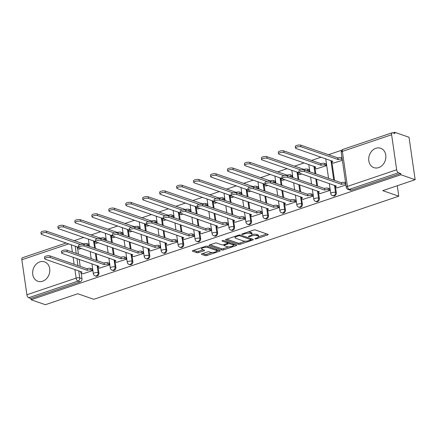 <?xml version="1.0" encoding="UTF-8"?>
<svg xmlns="http://www.w3.org/2000/svg" width="437" height="437" viewBox="0 0 437 437"><rect width="100%" height="100%" fill="white"/><g stroke="black" fill="none" stroke-linecap="round" stroke-linejoin="round"><path stroke-width="0.66" d="M255.071 238.892A0.901 0.279 171.8 0 0 256.311 238.81L267.646 234.98A1.289 0.399 171.8 0 0 268.22 234.549A1.289 0.399 171.8 0 0 268.012 234.374L255.323 229.977A1.289 0.399 171.8 0 0 253.553 230.097L242.218 233.926A0.901 0.279 171.8 0 0 241.814 234.227A0.901 0.279 171.8 0 0 241.961 234.352A0.901 0.279 171.8 0 0 243.201 234.27L244.671 233.773A4.13 1.278 171.8 0 1 250.341 233.402L251.395 233.768A4.13 1.278 171.8 0 1 252.073 234.33A4.13 1.278 171.8 0 1 250.237 235.701L248.773 236.198A0.901 0.279 171.8 0 0 248.369 236.499A0.901 0.279 171.8 0 0 248.516 236.619A0.901 0.279 171.8 0 0 249.756 236.537L251.226 236.046A4.13 1.278 171.8 0 1 256.896 235.669L257.95 236.035A4.13 1.278 171.8 0 1 258.628 236.603A4.13 1.278 171.8 0 1 256.792 237.974L255.328 238.471A0.901 0.279 171.8 0 0 254.924 238.766A0.901 0.279 171.8 0 0 255.071 238.892M42.613 281.215A10.253 8.369 -70.9 0 0 49.752 271.497A10.253 8.369 -70.9 0 0 44.579 261.872A10.253 8.369 -70.9 0 0 39.827 261.905A10.253 8.369 -70.9 0 0 32.693 271.628A10.253 8.369 -70.9 0 0 37.866 281.253A10.253 8.369 -70.9 0 0 42.613 281.215M378.682 167.606A10.253 8.369 -70.9 0 0 385.822 157.883A10.253 8.369 -70.9 0 0 380.649 148.258A10.253 8.369 -70.9 0 0 375.902 148.296A10.253 8.369 -70.9 0 0 368.762 158.014A10.253 8.369 -70.9 0 0 373.935 167.639A10.253 8.369 -70.9 0 0 378.682 167.606M202.031 253.76A1.289 0.399 171.8 0 0 201.457 254.187A1.289 0.399 171.8 0 0 201.665 254.367L205.226 255.601A1.289 0.399 171.8 0 0 206.996 255.481L219.587 251.226A1.289 0.399 171.8 0 0 220.161 250.8A1.289 0.399 171.8 0 0 219.948 250.62L207.264 246.228A1.289 0.399 171.8 0 0 205.488 246.342L192.903 250.598A1.289 0.399 171.8 0 0 192.329 251.029A1.289 0.399 171.8 0 0 192.537 251.204L196.836 252.695A1.289 0.399 171.8 0 0 198.611 252.575L203.997 250.756A1.289 0.399 171.8 0 0 204.571 250.325A1.289 0.399 171.8 0 0 204.358 250.15L202.227 249.412A3.452 1.065 171.8 0 1 201.665 248.937A3.452 1.065 171.8 0 1 204.024 247.56A3.452 1.065 171.8 0 1 207.936 247.484L216.288 250.374A3.452 1.065 171.8 0 1 216.85 250.849A3.452 1.065 171.8 0 1 214.491 252.225A3.452 1.065 171.8 0 1 210.579 252.307L209.186 251.821A1.289 0.399 171.8 0 0 207.417 251.941L202.031 253.76M396.665 169.769L391.618 134.743A2.627 1.284 71.3 0 1 392.213 132.75A2.627 1.284 71.3 0 1 392.694 132.766L394.922 133.536L394.742 132.296L409.032 137.251L415.15 179.7L382.757 190.652L398.773 196.197L93.786 299.301L77.775 293.751L45.382 304.704L31.093 299.749L400.86 174.751L400.685 173.511L398.457 172.741L349.218 189.385A2.627 2.147 109.1 0 1 348.005 189.396L350.228 190.166A2.627 2.147 109.1 0 0 351.446 190.155L349.218 189.385A2.627 1.284 71.3 0 1 347.426 186.413L396.665 169.769A2.627 1.284 71.3 0 0 398.457 172.741M415.15 179.7L400.86 174.751M238.405 244.381A1.289 0.399 171.8 0 0 240.175 244.267L252.766 240.011A1.289 0.399 171.8 0 0 253.34 239.58A1.289 0.399 171.8 0 0 253.127 239.405L240.443 235.008A1.289 0.399 171.8 0 0 238.668 235.128L226.082 239.383A1.289 0.399 171.8 0 0 225.508 239.809A1.289 0.399 171.8 0 0 225.716 239.989L238.405 244.381L238.225 243.147A1.289 0.399 171.8 0 0 240 243.027L245.408 241.197M236.177 245.616L223.586 249.877A1.289 0.399 171.8 0 1 221.816 249.991L209.126 245.594A1.289 0.399 171.8 0 1 208.919 245.419A1.289 0.399 171.8 0 1 209.492 244.988L214.878 243.169A1.289 0.399 171.8 0 1 216.648 243.054L221.794 244.835A1.289 0.399 171.8 0 0 223.569 244.72L227.142 243.513A1.289 0.399 171.8 0 0 227.715 243.081A1.289 0.399 171.8 0 0 227.502 242.906L222.149 241.049A0.901 0.279 171.8 0 1 222.001 240.924A0.901 0.279 171.8 0 1 222.619 240.563A0.901 0.279 171.8 0 1 223.64 240.547L236.537 245.015A1.289 0.399 171.8 0 1 236.75 245.19A1.289 0.399 171.8 0 1 236.177 245.616L236.067 244.851M77.628 248.511L78.442 254.159M79.19 259.37L80.2 266.373M81.195 273.267L81.97 278.659L79.742 277.888A2.627 2.147 109.1 0 1 77.928 281.1L28.689 297.744A2.627 1.284 -108.7 0 1 26.897 294.767L21.85 259.742A2.627 1.284 -108.7 0 1 22.445 257.748L66.2 242.956M394.742 132.296L393.027 132.881M341.8 150.197L328.362 154.736M321.129 157.183L311.406 160.472M304.174 162.914L294.451 166.202M287.218 168.649L277.495 171.932M270.263 174.379L260.539 177.668M253.307 180.11L243.584 183.398M236.351 185.845L226.628 189.128M219.396 191.575L209.673 194.864M202.44 197.305L192.717 200.594M185.485 203.041L175.761 206.324M168.529 208.771L158.806 212.06M151.573 214.501L141.85 217.79M134.618 220.237L124.895 223.52M117.662 225.967L107.939 229.256M100.707 231.697L90.983 234.986M83.746 237.433L74.028 240.716M31.093 299.749L30.918 298.515L28.689 297.744M333.524 163.077L342.368 160.259M337.091 187.828L345.935 185.015M320.135 193.564L329.94 190.417L329.449 188.637M316.568 168.808L326.373 165.667L325.882 163.886M303.18 199.294L312.985 196.153L312.493 194.372M308.986 171.544L309.418 171.397L308.921 169.616M299.613 174.543L301.754 173.986M286.224 205.024L296.029 201.883L295.532 200.102M292.031 177.275L292.462 177.127L291.965 175.346M282.657 180.273L284.798 179.722M269.268 210.76L279.074 207.613L278.577 205.832M275.075 183.005L275.507 182.863L275.01 181.082M265.701 186.004L267.843 185.452M252.313 216.49L262.118 213.349L261.621 211.568M258.12 188.74L258.551 188.593L258.054 186.812M248.746 191.739L250.887 191.182M235.357 222.22L245.162 219.079L244.665 217.298M241.164 194.47L241.595 194.323L241.098 192.542M231.79 197.469L233.926 196.918M218.402 227.956L228.207 224.809L227.71 223.028M224.208 200.201L224.64 200.059L224.143 198.278M214.835 203.2L216.97 202.648M201.446 233.686L211.251 230.545L210.754 228.764M207.253 205.936L207.684 205.789L207.187 204.008M197.879 208.935L200.015 208.378M184.49 239.416L194.296 236.275L193.799 234.494M190.297 211.666L190.729 211.519L190.232 209.738M180.923 214.665L183.059 214.114M167.535 245.152L177.34 242.005L176.843 240.224M173.336 217.397L173.773 217.255L173.276 215.474M163.968 220.395L166.104 219.844M150.574 250.882L160.384 247.741L159.887 245.96M156.38 223.132L156.817 222.985L156.32 221.204M147.007 226.131L149.148 225.574M133.618 256.612L143.429 253.471L142.932 251.69M139.425 228.862L139.862 228.715L139.365 226.934M130.051 231.861L132.192 231.31M116.663 262.347L126.473 259.201L125.976 257.42M122.469 234.593L122.901 234.451L122.409 232.67M113.096 237.591L115.237 237.04M99.707 268.078L109.512 264.937L109.021 263.156M105.514 240.328L105.945 240.181L105.454 238.4M96.14 243.327L98.281 242.77M82.751 273.808L92.557 270.667L92.065 268.886M88.558 246.058L88.99 245.911L88.498 244.13M94.583 242.781L95.397 248.429M96.145 253.64L97.156 260.643M98.15 267.531L98.926 272.928L98.134 272.655A2.627 2.147 109.1 0 1 97.325 275.201A2.627 2.147 109.1 0 1 95.102 275.873L95.889 276.146A2.627 2.147 -70.9 0 0 98.112 275.474A2.627 2.147 -70.9 0 0 98.926 272.928M111.539 237.045L112.353 242.693M113.101 247.905L114.112 254.913M115.106 261.801L115.881 267.193L115.089 266.92A2.627 2.147 109.1 0 1 114.281 269.471A2.627 2.147 109.1 0 1 112.058 270.142L112.85 270.416A2.627 2.147 -70.9 0 0 115.068 269.744A2.627 2.147 -70.9 0 0 115.881 267.193M128.494 231.315L129.308 236.963M130.057 242.174L131.067 249.177M132.061 256.071L132.837 261.463L132.045 261.189A2.627 2.147 109.1 0 1 131.237 263.74A2.627 2.147 109.1 0 1 129.013 264.407L129.805 264.685A2.627 2.147 -70.9 0 0 132.023 264.014A2.627 2.147 -70.9 0 0 132.837 261.463M145.45 225.585L146.264 231.233M147.012 236.444L148.023 243.447M149.017 250.335L149.793 255.732L149.006 255.459A2.627 2.147 109.1 0 1 148.192 258.005A2.627 2.147 109.1 0 1 145.969 258.677L146.761 258.95A2.627 2.147 -70.9 0 0 148.979 258.278A2.627 2.147 -70.9 0 0 149.793 255.732M162.406 219.849L163.22 225.497M163.968 230.709L164.978 237.717M165.973 244.605L166.748 249.997L165.962 249.724A2.627 2.147 109.1 0 1 165.148 252.275A2.627 2.147 109.1 0 1 162.925 252.947L163.717 253.22A2.627 2.147 -70.9 0 0 165.934 252.548A2.627 2.147 -70.9 0 0 166.748 249.997M179.361 214.119L180.175 219.767M180.923 224.979L181.934 231.981M182.928 238.875L183.704 244.267L182.917 243.993A2.627 2.147 109.1 0 1 182.103 246.544A2.627 2.147 109.1 0 1 179.88 247.211L180.672 247.489A2.627 2.147 -70.9 0 0 182.89 246.818A2.627 2.147 -70.9 0 0 183.704 244.267M196.317 208.389L197.131 214.037M197.879 219.248L198.89 226.251M199.884 233.139L200.659 238.536L199.873 238.263A2.627 2.147 109.1 0 1 199.059 240.809A2.627 2.147 109.1 0 1 196.836 241.481L197.628 241.754A2.627 2.147 -70.9 0 0 199.846 241.082A2.627 2.147 -70.9 0 0 200.659 238.536M213.272 202.653L214.086 208.302M214.835 213.513L215.845 220.521M216.839 227.409L217.615 232.801L216.828 232.528A2.627 2.147 109.1 0 1 216.015 235.079A2.627 2.147 109.1 0 1 213.791 235.751L214.583 236.024A2.627 2.147 -70.9 0 0 216.801 235.352A2.627 2.147 -70.9 0 0 217.615 232.801M230.228 196.923L231.042 202.571M231.79 207.783L232.801 214.786M233.795 221.679L234.571 227.071L233.784 226.798A2.627 2.147 109.1 0 1 232.97 229.349A2.627 2.147 109.1 0 1 230.747 230.015L231.539 230.294A2.627 2.147 -70.9 0 0 233.757 229.622A2.627 2.147 -70.9 0 0 234.571 227.071M247.184 191.193L247.998 196.841M248.746 202.052L249.756 209.055M250.751 215.944L251.526 221.34L250.74 221.067A2.627 2.147 109.1 0 1 249.926 223.613A2.627 2.147 109.1 0 1 247.703 224.285L248.495 224.558A2.627 2.147 -70.9 0 0 250.718 223.886A2.627 2.147 -70.9 0 0 251.526 221.34M264.139 185.457L264.953 191.106M265.707 196.317L266.712 203.325M267.706 210.213L268.482 215.605L267.695 215.332A2.627 2.147 109.1 0 1 266.881 217.883A2.627 2.147 109.1 0 1 264.658 218.555L265.45 218.828A2.627 2.147 -70.9 0 0 267.673 218.156A2.627 2.147 -70.9 0 0 268.482 215.605M281.095 179.727L281.909 185.375M282.663 190.587L283.668 197.59M284.662 204.483L285.437 209.875L284.651 209.602A2.627 2.147 109.1 0 1 283.837 212.153A2.627 2.147 109.1 0 1 281.614 212.819L282.406 213.098A2.627 2.147 -70.9 0 0 284.629 212.426A2.627 2.147 -70.9 0 0 285.437 209.875M298.05 173.997L298.864 179.645M299.618 184.856L300.623 191.859M301.617 198.748L302.393 204.145L301.606 203.871A2.627 2.147 109.1 0 1 300.793 206.417A2.627 2.147 109.1 0 1 298.569 207.089L299.361 207.362A2.627 2.147 -70.9 0 0 301.585 206.69A2.627 2.147 -70.9 0 0 302.393 204.145M315.006 168.261L315.82 173.91M316.574 179.121L317.579 186.129M318.573 193.017L319.349 198.409L318.562 198.136A2.627 2.147 109.1 0 1 317.748 200.687A2.627 2.147 109.1 0 1 315.525 201.359L316.317 201.632A2.627 2.147 -70.9 0 0 318.54 200.96A2.627 2.147 -70.9 0 0 319.349 198.409M331.962 162.531L334.534 180.394M335.529 187.287L336.31 192.679L335.518 192.406A2.627 2.147 109.1 0 1 334.704 194.957A2.627 2.147 109.1 0 1 332.481 195.623L333.273 195.902A2.627 2.147 -70.9 0 0 335.496 195.23A2.627 2.147 -70.9 0 0 336.31 192.679M398.773 196.197L397.266 185.747M79.184 249.057L81.326 248.506M30.918 298.515L80.151 281.87A2.627 2.147 -70.9 0 0 81.97 278.659M400.685 173.511L351.446 190.155M258.628 236.603L258.447 235.363A4.13 1.278 171.8 0 0 257.775 234.8L257.95 236.035M252.056 234.522A4.13 1.278 171.8 0 1 256.716 234.434L257.775 234.8M252.073 234.33L251.892 233.096A4.13 1.278 171.8 0 0 251.22 232.528L251.395 233.768M248.14 231.927A4.13 1.278 171.8 0 1 250.161 232.162L251.22 232.528M258.622 236.734L266.821 233.959M226.732 239.165L238.225 243.147M250.942 239.329L251.936 238.99M250.603 240.066A0.901 0.279 171.8 0 0 251.007 239.766A0.901 0.279 171.8 0 0 250.86 239.64L239.722 235.783A0.901 0.279 171.8 0 0 238.482 235.865L236.936 236.39A4.13 1.278 171.8 0 0 235.106 237.761A4.13 1.278 171.8 0 0 235.778 238.323L243.387 240.962A4.13 1.278 171.8 0 0 249.057 240.59L250.603 240.066M234.926 236.39A4.13 1.278 171.8 0 0 234.926 236.521L235.106 237.761M235.346 244.6L233.407 245.255M228.589 246.883L223.411 248.637L223.586 249.877M210.142 244.769L221.635 248.751A1.289 0.399 171.8 0 0 223.411 248.637M227.136 246.687A3.452 1.065 171.8 0 0 231.047 246.605A3.452 1.065 171.8 0 0 233.407 245.228A3.452 1.065 171.8 0 0 232.845 244.753L229.9 243.737A1.289 0.399 171.8 0 0 228.13 243.851L224.552 245.059A1.289 0.399 171.8 0 0 223.979 245.49A1.289 0.399 171.8 0 0 224.192 245.665L227.136 246.687M233.407 245.228L233.227 243.988A3.452 1.065 171.8 0 0 233.172 243.846M229.064 242.426A1.289 0.399 171.8 0 0 227.95 242.617L228.13 243.851M227.661 242.71L227.95 242.617M216.85 250.849L216.67 249.609A3.452 1.065 171.8 0 0 216.615 249.467M201.484 247.697A3.452 1.065 171.8 0 0 201.484 247.703L201.665 248.937M193.553 250.379L196.661 251.455A1.289 0.399 171.8 0 0 198.431 251.341L203.167 249.74M202.681 253.542L205.046 254.361A1.289 0.399 171.8 0 0 206.821 254.247L211.967 252.504M216.85 250.854L218.757 250.21M342.253 159.478L341.75 159.303A2.627 0.814 171.8 0 0 338.14 159.543L300.995 146.788A3.026 0.934 171.8 0 0 297.57 146.854A3.026 0.934 171.8 0 0 295.505 148.061A3.026 0.934 171.8 0 0 295.996 148.476L332.814 161.34A2.627 0.814 171.8 0 0 331.645 162.214A2.627 0.814 171.8 0 0 332.076 162.575L333.775 163.165M295.505 148.061L295.27 146.455A3.026 0.934 -8.2 0 1 297.34 145.248A3.026 0.934 -8.2 0 1 300.765 145.177L337.905 157.932A2.627 0.814 -8.2 0 1 341.516 157.697L341.75 159.303M342.024 157.872L341.516 157.697M337.746 157.986L337.976 159.598M345.82 184.234L345.317 184.059A2.627 0.814 171.8 0 0 341.707 184.294L341.472 182.688A2.627 0.814 -8.2 0 1 345.083 182.447L345.591 182.622M341.543 184.354L304.562 171.539A3.026 0.934 171.8 0 0 301.137 171.61A3.026 0.934 171.8 0 0 299.072 172.817L298.837 171.206A3.026 0.934 -8.2 0 1 300.907 169.998A3.026 0.934 -8.2 0 1 304.332 169.933L341.313 182.742M299.072 172.817A3.026 0.934 171.8 0 0 299.563 173.232L336.381 186.096A2.627 0.814 171.8 0 0 335.212 186.97A2.627 0.814 171.8 0 0 335.643 187.331L337.342 187.915M326.363 165.579L324.795 165.039A2.627 0.814 171.8 0 0 321.184 165.273L284.039 152.518A3.026 0.934 171.8 0 0 280.614 152.584A3.026 0.934 171.8 0 0 278.549 153.797A3.026 0.934 171.8 0 0 279.041 154.206L315.858 167.076A2.627 0.814 171.8 0 0 314.689 167.95A2.627 0.814 171.8 0 0 315.121 168.305L316.82 168.895M278.549 153.797L278.314 152.185A3.026 0.934 -8.2 0 1 280.385 150.978A3.026 0.934 -8.2 0 1 283.81 150.907L320.949 163.667A2.627 0.814 -8.2 0 1 324.56 163.427L324.795 165.039M326.128 163.973L324.56 163.427M320.791 163.722L321.02 165.328M300.962 169.988L267.083 158.249A3.026 0.934 171.8 0 0 263.658 158.32A3.026 0.934 171.8 0 0 261.594 159.527A3.026 0.934 171.8 0 0 262.085 159.942L298.903 172.806A2.627 0.814 171.8 0 0 297.734 173.68A2.627 0.814 171.8 0 0 298.165 174.041L299.858 174.625M309.407 171.315L307.839 170.769A2.627 0.814 171.8 0 0 306.332 170.627M261.594 159.527L261.359 157.915A3.026 0.934 -8.2 0 1 263.429 156.708A3.026 0.934 -8.2 0 1 266.854 156.643L303.994 169.398A2.627 0.814 -8.2 0 1 307.604 169.163L307.839 170.769M309.172 169.703L307.604 169.163M303.83 169.452L303.884 169.824M284.006 175.718L250.128 163.984A3.026 0.934 171.8 0 0 246.703 164.05A3.026 0.934 171.8 0 0 244.638 165.257A3.026 0.934 171.8 0 0 245.13 165.672L281.947 178.536A2.627 0.814 171.8 0 0 280.778 179.41A2.627 0.814 171.8 0 0 281.209 179.771L282.903 180.361M292.451 177.045L290.884 176.499A2.627 0.814 171.8 0 0 289.376 176.357M244.638 165.257L244.403 163.651A3.026 0.934 -8.2 0 1 246.473 162.444A3.026 0.934 -8.2 0 1 249.898 162.373L287.038 175.128A2.627 0.814 -8.2 0 1 290.649 174.893L290.884 176.499M292.216 175.434L290.649 174.893M286.874 175.182L286.929 175.554M329.93 190.335L328.362 189.789A2.627 0.814 171.8 0 0 324.751 190.029L324.516 188.418A2.627 0.814 -8.2 0 1 328.127 188.183L329.695 188.724M324.587 190.084L287.606 177.275A3.026 0.934 171.8 0 0 284.181 177.34A3.026 0.934 171.8 0 0 282.116 178.547L281.881 176.941A3.026 0.934 -8.2 0 1 283.952 175.734A3.026 0.934 -8.2 0 1 287.377 175.663L324.358 188.473M282.116 178.547A3.026 0.934 171.8 0 0 282.608 178.962L319.425 191.827A2.627 0.814 171.8 0 0 318.256 192.701A2.627 0.814 171.8 0 0 318.688 193.061L320.387 193.651M312.974 196.066L311.406 195.525A2.627 0.814 171.8 0 0 307.795 195.76L307.561 194.154A2.627 0.814 -8.2 0 1 311.171 193.913L312.739 194.46M307.632 195.814L270.65 183.005A3.026 0.934 171.8 0 0 267.226 183.07A3.026 0.934 171.8 0 0 265.161 184.283L264.926 182.671A3.026 0.934 -8.2 0 1 266.996 181.464A3.026 0.934 -8.2 0 1 270.421 181.393L307.397 194.208M265.161 184.283A3.026 0.934 171.8 0 0 265.652 184.693L302.47 197.562A2.627 0.814 171.8 0 0 301.301 198.431A2.627 0.814 171.8 0 0 301.732 198.791L303.425 199.381M296.018 201.796L294.451 201.255A2.627 0.814 171.8 0 0 290.84 201.49L290.605 199.884A2.627 0.814 -8.2 0 1 294.216 199.643L295.783 200.19M290.676 201.55L253.695 188.735A3.026 0.934 171.8 0 0 250.27 188.806A3.026 0.934 171.8 0 0 248.205 190.013L247.97 188.402A3.026 0.934 -8.2 0 1 250.04 187.194A3.026 0.934 -8.2 0 1 253.465 187.129L290.441 199.938M248.205 190.013A3.026 0.934 171.8 0 0 248.697 190.428L285.514 203.292A2.627 0.814 171.8 0 0 284.345 204.166A2.627 0.814 171.8 0 0 284.777 204.527L286.47 205.111M267.051 181.453L233.172 169.714A3.026 0.934 171.8 0 0 229.747 169.78A3.026 0.934 171.8 0 0 227.682 170.993A3.026 0.934 171.8 0 0 228.174 171.402L264.991 184.272A2.627 0.814 171.8 0 0 263.822 185.146A2.627 0.814 171.8 0 0 264.254 185.501L265.947 186.091M275.496 182.775L273.928 182.234A2.627 0.814 171.8 0 0 272.42 182.087M227.682 170.993L227.448 169.381A3.026 0.934 -8.2 0 1 229.518 168.174A3.026 0.934 -8.2 0 1 232.943 168.103L270.082 180.863A2.627 0.814 -8.2 0 1 273.693 180.623L273.928 182.234M275.261 181.169L273.693 180.623M269.919 180.918L269.973 181.284M250.095 187.183L216.217 175.445A3.026 0.934 171.8 0 0 212.792 175.516A3.026 0.934 171.8 0 0 210.727 176.723A3.026 0.934 171.8 0 0 211.218 177.138L248.036 190.002A2.627 0.814 171.8 0 0 246.867 190.876A2.627 0.814 171.8 0 0 247.298 191.237L248.992 191.821M258.54 188.511L256.972 187.965A2.627 0.814 171.8 0 0 255.465 187.823M210.727 176.723L210.492 175.111A3.026 0.934 -8.2 0 1 212.562 173.904A3.026 0.934 -8.2 0 1 215.987 173.839L253.127 186.594A2.627 0.814 -8.2 0 1 256.738 186.359L256.972 187.965M258.305 186.899L256.738 186.359M252.963 186.648L253.018 187.02M279.063 207.531L277.495 206.985A2.627 0.814 171.8 0 0 273.884 207.225L273.649 205.614A2.627 0.814 -8.2 0 1 277.26 205.379L278.828 205.92M273.72 207.28L236.739 194.47A3.026 0.934 171.8 0 0 233.314 194.536A3.026 0.934 171.8 0 0 231.249 195.743L231.015 194.137A3.026 0.934 -8.2 0 1 233.085 192.93A3.026 0.934 -8.2 0 1 236.51 192.859L273.486 205.669M231.249 195.743A3.026 0.934 171.8 0 0 231.741 196.158L268.558 209.023A2.627 0.814 171.8 0 0 267.389 209.897A2.627 0.814 171.8 0 0 267.821 210.257L269.514 210.847M262.107 213.261L260.539 212.721A2.627 0.814 171.8 0 0 256.929 212.956L256.694 211.35A2.627 0.814 -8.2 0 1 260.305 211.109L261.872 211.655M256.765 213.01L219.784 200.201A3.026 0.934 171.8 0 0 216.359 200.266A3.026 0.934 171.8 0 0 214.294 201.479L214.059 199.867A3.026 0.934 -8.2 0 1 216.129 198.66A3.026 0.934 -8.2 0 1 219.554 198.589L256.53 211.404M214.294 201.479A3.026 0.934 171.8 0 0 214.786 201.889L251.603 214.758A2.627 0.814 171.8 0 0 250.434 215.627A2.627 0.814 171.8 0 0 250.865 215.987L252.559 216.577M231.239 195.683L231.08 195.732A2.627 0.814 171.8 0 0 229.911 196.606A2.627 0.814 171.8 0 0 230.343 196.967L232.036 197.557M241.585 194.241L240.011 193.695A2.627 0.814 171.8 0 0 238.509 193.553M233.139 192.914L199.261 181.18A3.026 0.934 171.8 0 0 195.836 181.246A3.026 0.934 171.8 0 0 193.771 182.453A3.026 0.934 171.8 0 0 194.263 182.868L231.239 195.678M193.771 182.453L193.536 180.847A3.026 0.934 -8.2 0 1 195.607 179.64A3.026 0.934 -8.2 0 1 199.032 179.569L236.171 192.324A2.627 0.814 -8.2 0 1 239.782 192.089L240.011 193.695M241.35 192.63L239.782 192.089M236.007 192.378L236.062 192.75M216.184 198.649L182.305 186.91A3.026 0.934 171.8 0 0 178.88 186.976A3.026 0.934 171.8 0 0 176.816 188.189A3.026 0.934 171.8 0 0 177.307 188.598L214.125 201.468A2.627 0.814 171.8 0 0 212.956 202.342A2.627 0.814 171.8 0 0 213.387 202.697L215.08 203.287M224.623 199.971L223.056 199.43A2.627 0.814 171.8 0 0 221.554 199.283M176.816 188.189L176.581 186.577A3.026 0.934 -8.2 0 1 178.651 185.37A3.026 0.934 -8.2 0 1 182.076 185.299L219.216 198.059A2.627 0.814 -8.2 0 1 222.826 197.819L223.056 199.43M224.394 198.365L222.826 197.819M219.052 198.114L219.106 198.48M199.228 204.379L165.35 192.641A3.026 0.934 171.8 0 0 161.925 192.712A3.026 0.934 171.8 0 0 159.86 193.919A3.026 0.934 171.8 0 0 160.352 194.334L197.169 207.198A2.627 0.814 171.8 0 0 196 208.072A2.627 0.814 171.8 0 0 196.432 208.433L198.125 209.017M207.668 205.707L206.1 205.161A2.627 0.814 171.8 0 0 204.598 205.019M159.86 193.919L159.625 192.307A3.026 0.934 -8.2 0 1 161.695 191.1A3.026 0.934 -8.2 0 1 165.12 191.035L202.26 203.789A2.627 0.814 -8.2 0 1 205.871 203.555L206.1 205.161M207.438 204.095L205.871 203.555M202.096 203.844L202.151 204.216M182.273 210.11L148.394 198.376A3.026 0.934 171.8 0 0 144.969 198.442A3.026 0.934 171.8 0 0 142.899 199.649A3.026 0.934 171.8 0 0 143.396 200.064L180.213 212.928A2.627 0.814 171.8 0 0 179.044 213.802A2.627 0.814 171.8 0 0 179.47 214.163L181.169 214.753M190.712 211.437L189.145 210.891A2.627 0.814 171.8 0 0 187.642 210.749M142.899 199.649L142.67 198.043A3.026 0.934 -8.2 0 1 144.734 196.836A3.026 0.934 -8.2 0 1 148.165 196.765L185.304 209.52A2.627 0.814 -8.2 0 1 188.915 209.285L189.145 210.891M190.483 209.826L188.915 209.285M185.141 209.574L185.195 209.946M165.317 215.845L131.439 204.106A3.026 0.934 171.8 0 0 128.014 204.172A3.026 0.934 171.8 0 0 125.943 205.385A3.026 0.934 171.8 0 0 126.44 205.794L163.258 218.664A2.627 0.814 171.8 0 0 162.089 219.538A2.627 0.814 171.8 0 0 162.515 219.893L164.214 220.483M173.757 217.167L172.189 216.626A2.627 0.814 171.8 0 0 170.687 216.479M125.943 205.385L125.714 203.773A3.026 0.934 -8.2 0 1 127.779 202.566A3.026 0.934 -8.2 0 1 131.209 202.495L168.349 215.255A2.627 0.814 -8.2 0 1 171.96 215.015L172.189 216.626M173.527 215.561L171.96 215.015M168.185 215.31L168.24 215.676M148.362 221.575L114.483 209.836A3.026 0.934 171.8 0 0 111.058 209.907A3.026 0.934 171.8 0 0 108.988 211.115A3.026 0.934 171.8 0 0 109.485 211.53L146.297 224.394A2.627 0.814 171.8 0 0 145.133 225.268A2.627 0.814 171.8 0 0 145.559 225.629L147.258 226.213M156.801 222.903L155.233 222.357A2.627 0.814 171.8 0 0 153.731 222.215M108.988 211.115L108.758 209.503A3.026 0.934 -8.2 0 1 110.823 208.296A3.026 0.934 -8.2 0 1 114.254 208.231L151.393 220.985A2.627 0.814 -8.2 0 1 155.004 220.751L155.233 222.357M156.572 221.291L155.004 220.751M151.229 221.04L151.284 221.412M131.406 227.306L97.527 215.572A3.026 0.934 171.8 0 0 94.102 215.638A3.026 0.934 171.8 0 0 92.032 216.845A3.026 0.934 171.8 0 0 92.529 217.26L129.341 230.124A2.627 0.814 171.8 0 0 128.178 230.998A2.627 0.814 171.8 0 0 128.604 231.359L130.302 231.949M139.845 228.633L138.278 228.087A2.627 0.814 171.8 0 0 136.776 227.945M92.032 216.845L91.803 215.239A3.026 0.934 -8.2 0 1 93.868 214.032A3.026 0.934 -8.2 0 1 97.298 213.961L134.438 226.716A2.627 0.814 -8.2 0 1 138.048 226.481L138.278 228.087M139.616 227.022L138.048 226.481M134.274 226.77L134.328 227.142M112.549 235.805L112.385 235.86A2.627 0.814 171.8 0 0 111.222 236.734A2.627 0.814 171.8 0 0 111.648 237.089L113.347 237.679M122.89 234.363L121.322 233.822A2.627 0.814 171.8 0 0 119.82 233.675M114.45 233.041L80.572 221.302A3.026 0.934 171.8 0 0 77.147 221.368A3.026 0.934 171.8 0 0 75.077 222.58A3.026 0.934 171.8 0 0 75.574 222.99L112.549 235.8M75.077 222.58L74.847 220.969A3.026 0.934 -8.2 0 1 76.912 219.762A3.026 0.934 -8.2 0 1 80.337 219.691L117.482 232.451A2.627 0.814 -8.2 0 1 121.093 232.211L121.322 233.822M122.66 232.757L121.093 232.211M117.318 232.506L117.373 232.872M245.152 218.992L243.578 218.451A2.627 0.814 171.8 0 0 239.973 218.686L239.738 217.08A2.627 0.814 -8.2 0 1 243.349 216.839L244.917 217.386M239.809 218.746L202.828 205.931A3.026 0.934 171.8 0 0 199.403 206.002A3.026 0.934 171.8 0 0 197.338 207.209L197.103 205.598A3.026 0.934 -8.2 0 1 199.174 204.39A3.026 0.934 -8.2 0 1 202.599 204.325L239.574 217.134M197.338 207.209A3.026 0.934 171.8 0 0 197.83 207.624L234.647 220.488A2.627 0.814 171.8 0 0 233.478 221.362A2.627 0.814 171.8 0 0 233.91 221.723L235.603 222.307M228.19 224.727L226.623 224.181A2.627 0.814 171.8 0 0 223.017 224.421L222.783 222.81A2.627 0.814 -8.2 0 1 226.393 222.575L227.961 223.116M222.854 224.476L185.872 211.666A3.026 0.934 171.8 0 0 182.447 211.732A3.026 0.934 171.8 0 0 180.383 212.939L180.148 211.333A3.026 0.934 -8.2 0 1 182.218 210.126A3.026 0.934 -8.2 0 1 185.643 210.055L222.619 222.865M180.383 212.939A3.026 0.934 171.8 0 0 180.874 213.354L217.692 226.219A2.627 0.814 171.8 0 0 216.523 227.093A2.627 0.814 171.8 0 0 216.954 227.453L218.647 228.043M211.235 230.457L209.667 229.917A2.627 0.814 171.8 0 0 206.062 230.152L205.827 228.546A2.627 0.814 -8.2 0 1 209.438 228.305L211.005 228.851M205.898 230.206L168.917 217.397A3.026 0.934 171.8 0 0 165.492 217.462A3.026 0.934 171.8 0 0 163.427 218.675L163.192 217.063A3.026 0.934 -8.2 0 1 165.262 215.856A3.026 0.934 -8.2 0 1 168.687 215.785L205.663 228.6M163.427 218.675A3.026 0.934 171.8 0 0 163.919 219.084L200.736 231.954A2.627 0.814 171.8 0 0 199.567 232.823A2.627 0.814 171.8 0 0 199.999 233.183L201.692 233.773M194.279 236.188L192.712 235.647A2.627 0.814 171.8 0 0 189.106 235.882L188.871 234.276A2.627 0.814 -8.2 0 1 192.482 234.035L194.05 234.582M188.942 235.942L151.961 223.127A3.026 0.934 171.8 0 0 148.536 223.198A3.026 0.934 171.8 0 0 146.466 224.405L146.237 222.794A3.026 0.934 -8.2 0 1 148.307 221.586A3.026 0.934 -8.2 0 1 151.732 221.521L188.708 234.33M146.466 224.405A3.026 0.934 171.8 0 0 146.963 224.82L183.78 237.684A2.627 0.814 171.8 0 0 182.611 238.558A2.627 0.814 171.8 0 0 183.037 238.919L184.736 239.503M177.324 241.923L175.756 241.377A2.627 0.814 171.8 0 0 172.145 241.617L171.916 240.006A2.627 0.814 -8.2 0 1 175.527 239.771L177.094 240.312M171.987 241.672L135.006 228.862A3.026 0.934 171.8 0 0 131.581 228.928A3.026 0.934 171.8 0 0 129.51 230.135L129.281 228.529A3.026 0.934 -8.2 0 1 131.346 227.316A3.026 0.934 -8.2 0 1 134.776 227.251L171.752 240.06M129.51 230.135A3.026 0.934 171.8 0 0 130.007 230.55L166.825 243.414A2.627 0.814 171.8 0 0 165.656 244.288A2.627 0.814 171.8 0 0 166.082 244.649L167.781 245.239M160.368 247.653L158.8 247.113A2.627 0.814 171.8 0 0 155.19 247.347L154.96 245.741A2.627 0.814 -8.2 0 1 158.571 245.501L160.139 246.047M155.031 247.402L118.05 234.593A3.026 0.934 171.8 0 0 114.625 234.658A3.026 0.934 171.8 0 0 112.555 235.871L112.325 234.259A3.026 0.934 -8.2 0 1 114.39 233.052A3.026 0.934 -8.2 0 1 117.821 232.981L154.796 245.796M112.555 235.871A3.026 0.934 171.8 0 0 113.052 236.28L149.864 249.15A2.627 0.814 171.8 0 0 148.7 250.019A2.627 0.814 171.8 0 0 149.126 250.379L150.825 250.969M143.412 253.384L141.845 252.843A2.627 0.814 171.8 0 0 138.234 253.078L138.005 251.472A2.627 0.814 -8.2 0 1 141.615 251.231L143.183 251.778M138.076 253.138L101.094 240.323A3.026 0.934 171.8 0 0 97.67 240.394A3.026 0.934 171.8 0 0 95.599 241.601L95.37 239.989A3.026 0.934 -8.2 0 1 97.435 238.782A3.026 0.934 -8.2 0 1 100.865 238.717L137.841 251.526M95.599 241.601A3.026 0.934 171.8 0 0 96.096 242.016L132.908 254.88A2.627 0.814 171.8 0 0 131.745 255.754A2.627 0.814 171.8 0 0 132.171 256.115L133.869 256.699M126.457 259.119L124.889 258.573A2.627 0.814 171.8 0 0 121.278 258.813L121.049 257.202A2.627 0.814 -8.2 0 1 124.66 256.967L126.227 257.508M121.12 258.868L84.139 246.058A3.026 0.934 171.8 0 0 80.714 246.124A3.026 0.934 171.8 0 0 78.644 247.331L78.414 245.725A3.026 0.934 -8.2 0 1 80.479 244.512A3.026 0.934 -8.2 0 1 83.909 244.447L120.885 257.256M78.644 247.331A3.026 0.934 171.8 0 0 79.141 247.746L115.952 260.61A2.627 0.814 171.8 0 0 114.789 261.484A2.627 0.814 171.8 0 0 115.215 261.845L116.914 262.435M97.495 238.771L63.616 227.032A3.026 0.934 171.8 0 0 60.191 227.103A3.026 0.934 171.8 0 0 58.121 228.311A3.026 0.934 171.8 0 0 58.618 228.726L95.43 241.59A2.627 0.814 171.8 0 0 94.266 242.464A2.627 0.814 171.8 0 0 94.692 242.825L96.391 243.409M105.934 240.093L104.367 239.552A2.627 0.814 171.8 0 0 102.864 239.41M58.121 228.311L57.892 226.699A3.026 0.934 -8.2 0 1 59.956 225.492A3.026 0.934 -8.2 0 1 63.381 225.426L100.526 238.181A2.627 0.814 -8.2 0 1 104.137 237.947L104.367 239.552M105.705 238.487L104.137 237.947M100.363 238.236L100.417 238.607M109.501 264.849L107.934 264.309A2.627 0.814 171.8 0 0 104.323 264.543L104.093 262.937A2.627 0.814 -8.2 0 1 107.704 262.697L109.272 263.243M104.164 264.598L67.183 251.788A3.026 0.934 171.8 0 0 63.758 251.854A3.026 0.934 171.8 0 0 61.688 253.067L61.459 251.455A3.026 0.934 -8.2 0 1 63.523 250.248A3.026 0.934 -8.2 0 1 66.948 250.177L103.93 262.992M61.688 253.067A3.026 0.934 171.8 0 0 62.185 253.476L98.997 266.346A2.627 0.814 171.8 0 0 97.833 267.215A2.627 0.814 171.8 0 0 98.259 267.575L99.958 268.165M80.539 244.502L46.661 232.768A3.026 0.934 171.8 0 0 43.236 232.834A3.026 0.934 171.8 0 0 41.165 234.041A3.026 0.934 171.8 0 0 41.662 234.456L78.474 247.32A2.627 0.814 171.8 0 0 77.311 248.194A2.627 0.814 171.8 0 0 77.737 248.555L79.436 249.145M88.979 245.829L87.411 245.283A2.627 0.814 171.8 0 0 85.909 245.141M41.165 234.041L40.936 232.435A3.026 0.934 -8.2 0 1 43.001 231.228A3.026 0.934 -8.2 0 1 46.426 231.157L83.571 243.912A2.627 0.814 -8.2 0 1 87.181 243.677L87.411 245.283M88.749 244.217L87.181 243.677M83.407 243.966L83.462 244.338M92.546 270.579L90.978 270.039A2.627 0.814 171.8 0 0 87.367 270.274L87.138 268.668A2.627 0.814 -8.2 0 1 90.749 268.427L92.316 268.974M87.203 270.334L50.228 257.519A3.026 0.934 171.8 0 0 46.803 257.59A3.026 0.934 171.8 0 0 44.732 258.797L44.503 257.185A3.026 0.934 -8.2 0 1 46.568 255.978A3.026 0.934 -8.2 0 1 49.993 255.913L86.974 268.722M44.732 258.797A3.026 0.934 171.8 0 0 45.23 259.212L82.041 272.076A2.627 0.814 171.8 0 0 80.878 272.95A2.627 0.814 171.8 0 0 81.304 273.311L83.003 273.895M256.219 238.165L256.311 238.81M243.109 233.626L243.201 234.27M249.664 235.898L249.756 236.537M75.159 246.064L76.213 253.389M76.967 258.6L77.972 265.603M78.726 270.814L79.742 277.888A2.627 0.814 -8.2 0 0 76.136 278.123L74.891 269.487M74.137 264.276L73.126 257.273M72.378 252.062L71.324 244.731M68.817 243.868L21.85 259.742M26.897 294.767L76.136 278.123A2.627 1.284 71.3 0 0 77.928 281.1L80.151 281.87M391.618 134.743L342.379 151.388L347.426 186.413A2.627 0.814 171.8 0 0 346.262 187.287A2.627 2.627 0 0 0 348.005 189.396M93.551 240.825L94.605 248.156M95.359 253.367L96.364 260.37M97.118 265.581L98.134 272.655A2.627 0.814 -8.2 0 0 94.529 272.89A2.627 0.814 -8.2 0 0 93.36 273.764A2.627 2.627 0 0 0 95.102 275.873M110.506 235.095L111.561 242.42M112.314 247.632L113.32 254.64M114.073 259.851L115.089 266.92A2.627 0.814 -8.2 0 0 111.484 267.16A2.627 0.814 -8.2 0 0 110.315 268.034A2.627 2.627 0 0 0 112.058 270.142M127.462 229.365L128.516 236.69M129.27 241.901L130.275 248.904M131.029 254.115L132.045 261.189A2.627 0.814 -8.2 0 0 128.44 261.424A2.627 0.814 -8.2 0 0 127.271 262.298A2.627 2.627 0 0 0 129.013 264.407M144.418 223.629L145.472 230.96M146.226 236.171L147.231 243.174M147.985 248.385L149.006 255.459A2.627 0.814 -8.2 0 0 145.395 255.694A2.627 0.814 -8.2 0 0 144.226 256.568A2.627 2.627 0 0 0 145.969 258.677M161.373 217.899L162.427 225.224M163.181 230.436L164.192 237.444M164.94 242.655L165.962 249.724A2.627 0.814 -8.2 0 0 162.351 249.964A2.627 0.814 -8.2 0 0 161.182 250.838A2.627 2.627 0 0 0 162.925 252.947M178.329 212.169L179.383 219.494M180.137 224.705L181.147 231.708M181.896 236.92L182.917 243.993A2.627 0.814 -8.2 0 0 179.307 244.228A2.627 0.814 -8.2 0 0 178.138 245.102A2.627 2.627 0 0 0 179.88 247.211M195.284 206.433L196.339 213.764M197.092 218.975L198.103 225.978M198.851 231.189L199.873 238.263A2.627 0.814 -8.2 0 0 196.262 238.498A2.627 0.814 -8.2 0 0 195.093 239.372A2.627 2.627 0 0 0 196.836 241.481M212.24 200.703L213.294 208.028M214.048 213.24L215.059 220.248M215.807 225.459L216.828 232.528A2.627 0.814 -8.2 0 0 213.218 232.768A2.627 0.814 -8.2 0 0 212.049 233.642A2.627 2.627 0 0 0 213.791 235.751M229.196 194.973L230.25 202.298M231.004 207.509L232.014 214.512M232.763 219.724L233.784 226.798A2.627 0.814 -8.2 0 0 230.173 227.032A2.627 0.814 -8.2 0 0 229.004 227.906A2.627 2.627 0 0 0 230.747 230.015M246.151 189.237L247.205 196.568M247.959 201.779L248.97 208.782M249.718 213.993L250.74 221.067A2.627 0.814 -8.2 0 0 247.129 221.302A2.627 0.814 -8.2 0 0 245.96 222.176A2.627 2.627 0 0 0 247.703 224.285M263.107 183.507L264.161 190.832M264.915 196.044L265.925 203.052M266.674 208.263L267.695 215.332A2.627 0.814 -8.2 0 0 264.085 215.572A2.627 0.814 -8.2 0 0 262.916 216.446A2.627 2.627 0 0 0 264.658 218.555M280.062 177.777L281.117 185.102M281.87 190.314L282.881 197.316M283.629 202.528L284.651 209.602A2.627 0.814 -8.2 0 0 281.04 209.836A2.627 0.814 -8.2 0 0 279.871 210.71A2.627 2.627 0 0 0 281.614 212.819M297.018 172.041L298.078 179.372M298.826 184.583L299.837 191.586M300.585 196.797L301.606 203.871A2.627 0.814 -8.2 0 0 297.996 204.106A2.627 0.814 -8.2 0 0 296.827 204.98A2.627 2.627 0 0 0 298.569 207.089M313.974 166.311L315.033 173.636M315.782 178.848L316.792 185.856M317.541 191.067L318.562 198.136A2.627 0.814 -8.2 0 0 314.951 198.376A2.627 0.814 -8.2 0 0 313.782 199.25A2.627 2.627 0 0 0 315.525 201.359M330.929 160.581L333.748 180.12M334.496 185.332L335.518 192.406A2.627 0.814 -8.2 0 0 331.907 192.641A2.627 0.814 -8.2 0 0 330.738 193.515A2.627 2.627 0 0 0 332.481 195.623M341.215 152.262A2.627 0.814 171.8 0 1 342.379 151.388A2.627 1.284 -108.7 0 1 342.974 149.394A2.627 2.627 0 0 0 341.215 152.262L346.262 187.287M256.716 234.434L256.896 235.669M251.122 235.335L251.226 236.046M250.161 232.162L250.341 233.402M244.578 233.129L244.671 233.773M267.537 234.21L267.646 234.98M225.661 239.58L225.716 239.989M252.657 239.241L252.766 240.011M240 243.027L240.175 244.267M250.701 238.564L250.86 239.64M239.602 234.942L239.722 235.783M238.389 235.221L238.482 235.865M236.843 235.745L236.936 236.39M221.635 248.751L221.816 249.991M209.072 245.19L209.126 245.594M227.349 241.83L227.502 242.906M222.105 240.765L222.149 241.049M232.686 243.677L232.845 244.753M229.742 242.661L229.9 243.737M224.46 244.414L224.552 245.059M216.135 249.298L216.288 250.374M207.783 246.408L207.936 247.484M203.888 249.986L203.997 250.756M198.431 251.341L198.611 252.575M196.661 251.455L196.836 252.695M192.482 250.8L192.537 251.204M219.478 250.456L219.587 251.226M206.821 254.247L206.996 255.481M205.046 254.361L205.226 255.601M201.61 253.963L201.665 254.367M337.905 157.932L338.14 159.543M300.765 145.177L300.995 146.788M341.707 184.294L341.472 182.688M345.317 184.059L345.083 182.447M304.562 171.539L304.332 169.933M320.949 163.667L321.184 165.273M283.81 150.907L284.039 152.518M303.994 169.398L304.059 169.856M266.854 156.643L267.083 158.249M287.038 175.128L287.104 175.587M249.898 162.373L250.128 163.984M324.751 190.029L324.516 188.418M328.362 189.789L328.127 188.183M287.606 177.275L287.377 175.663M307.795 195.76L307.561 194.154M311.406 195.525L311.171 193.913M270.65 183.005L270.421 181.393M290.84 201.49L290.605 199.884M294.451 201.255L294.216 199.643M253.695 188.735L253.465 187.129M270.082 180.863L270.148 181.322M232.943 168.103L233.172 169.714M253.127 186.594L253.192 187.052M215.987 173.839L216.217 175.445M273.884 207.225L273.649 205.614M277.495 206.985L277.26 205.379M236.739 194.47L236.51 192.859M256.929 212.956L256.694 211.35M260.539 212.721L260.305 211.109M219.784 200.201L219.554 198.589M236.171 192.324L236.237 192.783M199.032 179.569L199.261 181.18M219.216 198.059L219.281 198.518M182.076 185.299L182.305 186.91M202.26 203.789L202.326 204.248M165.12 191.035L165.35 192.641M185.304 209.52L185.37 209.978M148.165 196.765L148.394 198.376M168.349 215.255L168.414 215.714M131.209 202.495L131.439 204.106M151.393 220.985L151.459 221.444M114.254 208.231L114.483 209.836M134.438 226.716L134.503 227.174M97.298 213.961L97.527 215.572M117.482 232.451L117.548 232.91M80.337 219.691L80.572 221.302M239.973 218.686L239.738 217.08M243.578 218.451L243.349 216.839M202.828 205.931L202.599 204.325M223.017 224.421L222.783 222.81M226.623 224.181L226.393 222.575M185.872 211.666L185.643 210.055M206.062 230.152L205.827 228.546M209.667 229.917L209.438 228.305M168.917 217.397L168.687 215.785M189.106 235.882L188.871 234.276M192.712 235.647L192.482 234.035M151.961 223.127L151.732 221.521M172.145 241.617L171.916 240.006M175.756 241.377L175.527 239.771M135.006 228.862L134.776 227.251M155.19 247.347L154.96 245.741M158.8 247.113L158.571 245.501M118.05 234.593L117.821 232.981M138.234 253.078L138.005 251.472M141.845 252.843L141.615 251.231M101.094 240.323L100.865 238.717M121.278 258.813L121.049 257.202M124.889 258.573L124.66 256.967M84.139 246.058L83.909 244.447M100.526 238.181L100.592 238.64M63.381 225.426L63.616 227.032M104.323 264.543L104.093 262.937M107.934 264.309L107.704 262.697M67.183 251.788L66.948 250.177M83.571 243.912L83.636 244.37M46.426 231.157L46.661 232.768M87.367 270.274L87.138 268.668M90.978 270.039L90.749 268.427M50.228 257.519L49.993 255.913M330.738 193.515L329.301 183.535M328.553 178.323L325.734 158.778M313.782 199.25L312.346 189.265M311.597 184.053L310.587 177.051M309.833 171.839L308.779 164.509M296.827 204.98L295.39 194.995M294.642 189.784L293.631 182.781M292.877 177.569L291.823 170.244M279.871 210.71L278.435 200.73M277.686 195.519L276.676 188.511M275.922 183.3L274.868 175.974M262.916 216.446L261.479 206.461M260.731 201.249L259.72 194.247M258.966 189.035L257.912 181.705M245.96 222.176L244.523 212.191M243.77 206.98L242.764 199.977M242.011 194.765L240.956 187.44M229.004 227.906L227.568 217.926M226.814 212.715L225.809 205.707M225.055 200.496L224.001 193.17M212.049 233.642L210.612 223.657M209.858 218.445L208.853 211.442M208.099 206.231L207.045 198.901M195.093 239.372L193.657 229.387M192.903 224.176L191.898 217.173M191.144 211.961L190.09 204.636M178.138 245.102L176.701 235.122M175.947 229.911L174.942 222.903M174.188 217.692L173.134 210.366M161.182 250.838L159.745 240.853M158.992 235.641L157.986 228.638M157.233 223.427L156.178 216.097M144.226 256.568L142.79 246.583M142.036 241.371L141.025 234.369M140.277 229.157L139.223 221.832M127.271 262.298L125.834 252.318M125.08 247.107L124.07 240.099M123.321 234.888L122.267 227.562M110.315 268.034L108.879 258.048M108.125 252.837L107.114 245.834M106.366 240.623L105.312 233.292M93.36 273.764L91.923 263.779M91.169 258.567L90.159 251.565M89.41 246.353L88.356 239.028M392.213 132.75L342.974 149.394M250.838 238.613L251.007 239.766M227.54 241.896L227.715 243.081M223.859 244.622L223.979 245.49M331.437 160.756L331.645 162.214M335.212 186.97L335.004 185.507M314.482 166.486L314.689 167.95M297.526 172.216L297.734 173.68M280.57 177.952L280.778 179.41M318.256 192.701L318.049 191.242M301.301 198.431L301.093 196.972M284.345 204.166L284.137 202.702M263.615 183.682L263.822 185.146M246.659 189.412L246.867 190.876M267.389 209.897L267.182 208.438M250.434 215.627L250.226 214.168M229.704 195.148L229.911 196.606M212.743 200.878L212.956 202.342M195.787 206.608L196 208.072M178.831 212.344L179.044 213.802M161.876 218.074L162.089 219.538M144.92 223.804L145.133 225.268M127.965 229.54L128.178 230.998M111.009 235.27L111.222 236.734M233.478 221.362L233.271 219.898M216.523 227.093L216.31 225.634M199.567 232.823L199.354 231.364M182.611 238.558L182.398 237.094M165.656 244.288L165.443 242.83M148.7 250.019L148.487 248.56M131.745 255.754L131.532 254.29M114.789 261.484L114.576 260.026M94.053 241L94.266 242.464M97.833 267.215L97.62 265.756M77.098 246.736L77.311 248.194M80.878 272.95L80.665 271.486"/></g></svg>
